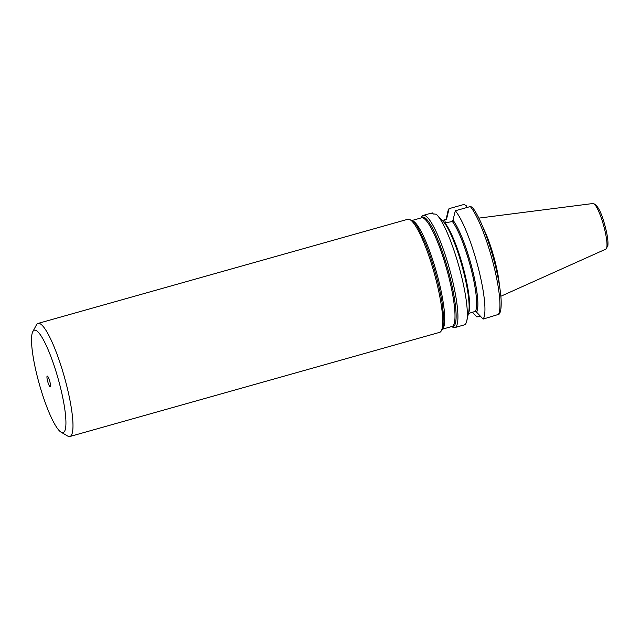 <?xml version="1.0" encoding="UTF-8"?>
<svg xmlns="http://www.w3.org/2000/svg" width="640" height="640" viewBox="0 0 640 640"><rect width="100%" height="100%" fill="white"/><g stroke="black" fill="none" stroke-linecap="round" stroke-linejoin="round"><path stroke-width="0.96" d="M499.432 285.32A41.12 7.56 74.3 0 0 494.968 261.096A41.12 7.56 -105.7 0 0 483.336 228.176M498.12 314.864A58.28 10.72 -105.7 0 0 493.312 263.792A58.28 10.72 -105.7 0 0 470.312 206.552L472.144 207.136C480.04 216.192 491.384 246.608 497.128 273.36C499.448 284.04 500.784 293.096 501.144 300.52C501.448 310.376 500.072 313.032 499.048 314.232L483.12 319.088L476.6 312.184A50.128 9.224 -105.7 0 0 472.176 268.688A50.128 9.224 -105.7 0 0 452.976 220.176L452.384 221.528L444.48 222.984M466.784 320.92L468.648 312.392A50.128 9.224 74.3 0 0 462.2 266.576A50.128 9.224 74.3 0 0 443.768 222.072L436.904 214.856A58.28 10.72 74.3 0 1 460.696 272.984A58.28 10.72 74.3 0 1 466.784 320.92A58.28 10.72 74.3 0 1 464.672 324.776L454.88 327.576A58.28 10.72 74.3 0 1 452.672 327.128L451.688 326.552M436.904 214.856A58.28 10.72 74.3 0 0 436.296 214.256L430.504 213.536L432.288 212.896L433.24 214.12M442.256 220.456L446.136 219.408L447.792 211.784A58.28 10.72 -105.7 0 1 449.064 208.656L446.776 218.232A49.952 9.192 74.3 0 0 446.28 219.352M466.744 207.552L466.288 205.776L464.064 204.432L449.064 208.656M468.28 313.56L475.44 311.328L476.6 312.184M421.088 217.928L421.632 216.92A58.28 10.72 74.3 0 1 423.28 215.384A58.28 10.72 74.3 0 1 451.304 275.632A58.28 10.72 74.3 0 1 454.88 327.576M69.912 436.496A58.744 10.808 74.3 0 0 66.304 384.136A58.744 10.808 -105.7 0 0 38.064 323.416A58.744 10.808 -105.7 0 0 36.4 324.96L32.808 331.632A53.192 9.784 -105.7 0 0 37.584 377.648A53.192 9.784 74.3 0 0 61.144 432.224L67.688 436.04A58.744 10.808 74.3 0 0 69.912 436.496L439.672 332.344C446.272 327.112 443.568 317.976 442.224 303.536A57.584 10.592 74.3 0 0 437.184 279.512A57.584 10.592 74.3 0 0 425.032 242.504C418.648 229.488 416.184 220.28 407.824 219.264A58.744 10.808 74.3 0 1 436.064 279.984A58.744 10.808 74.3 0 1 439.672 332.344M32.808 331.632A53.192 9.784 -105.7 0 1 59.888 385.216A53.192 9.784 74.3 0 1 61.144 432.224M49.904 381.824A5.552 1.024 74.3 0 1 50.344 386.712A5.552 1.024 74.3 0 1 47.576 381.04A5.552 1.024 -105.7 0 1 47.352 376.088A5.552 1.024 -105.7 0 1 49.904 381.824M480.216 316.032L476.88 316.968L472.368 312.208M470.312 206.552L455.312 210.776A58.28 10.72 -105.7 0 1 478.312 268.024A58.28 10.72 -105.7 0 1 483.12 319.088M446.728 218.056A50.128 9.224 -105.7 0 0 446.16 219.4M452.976 220.176L455.312 210.776M605.864 249.12L607.856 245.752C608.304 241.688 607.504 235.608 605.448 227.512C601.64 212.544 597.496 204.544 593.016 203.504A23.704 4.36 74.3 0 1 604.296 228.032A23.704 4.36 74.3 0 1 605.864 249.12L500.848 296.256M445.472 223.016L444.648 219.832M475.44 311.328A49.024 9.016 -105.7 0 0 471.064 268.856A49.024 9.016 -105.7 0 0 452.384 221.528M445.04 223.072A49.024 9.016 74.3 0 1 463.888 270.128A49.024 9.016 74.3 0 1 468.464 313.248M451.8 326.52A56.864 10.456 -105.7 0 0 449.664 275.904A56.864 10.456 -105.7 0 0 421.2 217.896M442.656 329.104L452.048 326.456A56.432 10.384 -105.7 0 0 448.584 276.152A56.432 10.384 -105.7 0 0 421.456 217.824L412.056 220.472M442.792 328.696A56.432 10.384 -105.7 0 0 438.312 279.048A56.432 10.384 -105.7 0 0 412.384 220.744M453.016 220.352A49.952 9.192 74.3 0 1 472.136 268.68A49.952 9.192 74.3 0 1 476.552 312.016M593.016 203.504L478.84 218.112M431.216 213.152L423.28 215.384M38.064 323.416L407.824 219.264"/></g></svg>
